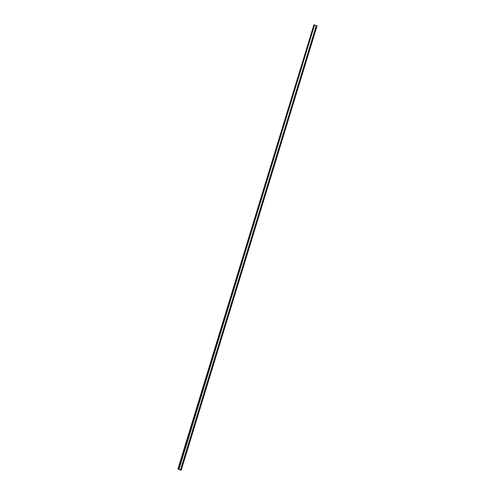 <?xml version="1.0" encoding="UTF-8"?>
<svg xmlns="http://www.w3.org/2000/svg" width="495" height="495" viewBox="0 0 495 495"><rect width="100%" height="100%" fill="white"/><g stroke="black" fill="none" stroke-linecap="round" stroke-linejoin="round"><path stroke-width="0.74" d="M316.212 25.907L180.434 470.015L178.478 469.211L179.079 468.969L314.647 24.75L313.88 24.948L177.903 469.037L180.7 470.219L181.319 469.866L317.097 25.759L316.212 25.907L314.721 25.295M313.997 24.997L178.101 469.056M180.434 470.015L181.319 469.866M178.225 469.105L179.079 468.969M177.903 469.037L313.88 24.948M180.991 469.934L316.763 25.827M181.04 469.78L316.819 25.672M178.454 468.876L314.232 24.769M178.874 468.858L314.647 24.75"/></g></svg>

